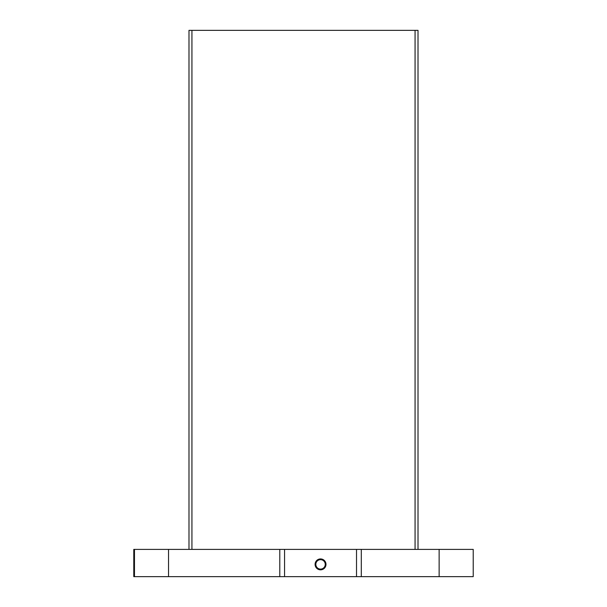 <?xml version="1.0" encoding="UTF-8"?>
<svg xmlns="http://www.w3.org/2000/svg" width="607" height="607" viewBox="0 0 607 607"><rect width="100%" height="100%" fill="white"/><g stroke="black" fill="none" stroke-linecap="round" stroke-linejoin="round"><path stroke-width="0.91" d="M439.134 549.388L439.134 576.65L473.217 576.65L473.217 549.388L133.783 549.388L133.783 576.65L133.783 549.388M361.294 549.388L361.294 576.65L439.134 576.65M356.521 549.388L356.521 576.65L361.294 576.65M325.989 564.381A5.455 5.455 0 0 0 317.81 559.662A5.455 5.455 0 0 0 317.81 569.1A5.455 5.455 0 0 0 325.989 564.381M284.562 549.388L284.562 576.65L356.521 576.65M284.562 576.65L168.541 576.65L168.541 549.388M134.466 549.388L134.466 576.65L168.541 576.65M134.466 576.65L133.783 576.65M325.253 564.381A4.712 4.712 0 0 0 318.182 560.299A4.712 4.712 0 0 0 318.182 568.463A4.712 4.712 0 0 0 325.253 564.381M191.933 549.388L191.933 30.35L188.989 30.35L188.989 549.388M191.933 30.35L415.067 30.35L415.067 549.388M415.067 30.35L418.011 30.35L418.011 549.388M279.789 549.388L279.789 576.65"/></g></svg>
